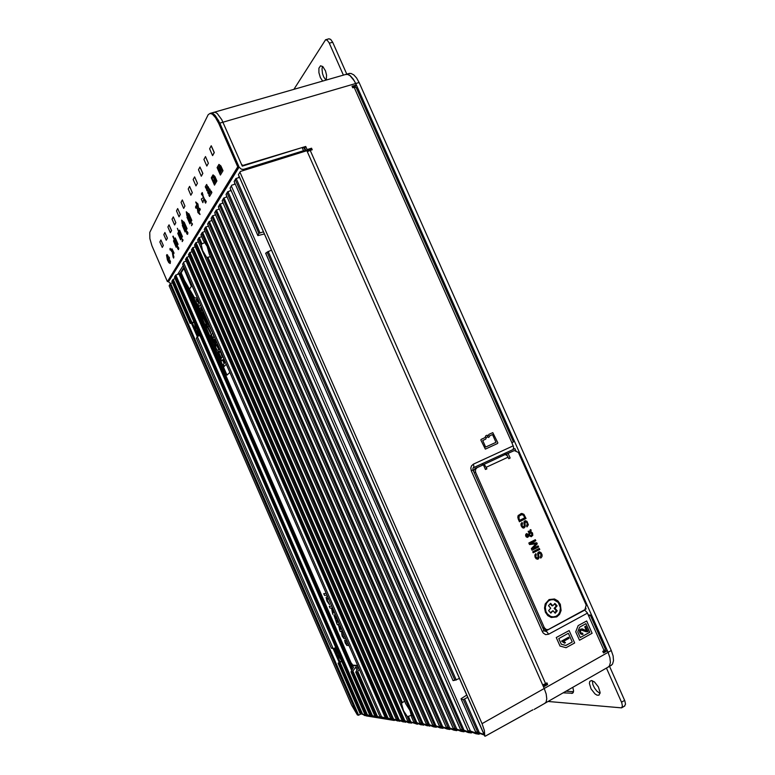 <?xml version="1.0" encoding="UTF-8"?>
<svg xmlns="http://www.w3.org/2000/svg" width="775" height="775" viewBox="0 0 775 775"><rect width="100%" height="100%" fill="white"/><g stroke="black" fill="none" stroke-linecap="round" stroke-linejoin="round"><path stroke-width="1.16" d="M411.544 715.267L407.456 716.691L403.601 710.83L401.498 703.351L404.608 701.104M203.573 240.86L200.928 234.796L203.476 240.763L207.109 246.218L209.269 254.026L405.722 703.652L410.072 710.704L411.69 717.311L413.734 721.98L421.009 724.79L424.351 724.712M210.432 256.69L206.722 257.445L202.585 250.509L201.171 244.28L204.958 242.362M264.362 233.943L257.862 235.571L234.157 181.553L235.871 178.56L239.533 177.349M234.215 181.486L235.3 179.752L258.831 233.391L257.823 235.309M258.831 233.391L263.423 231.783M454.237 680.179L453.094 680.634L265.699 253.26L267.065 252.166L454.906 680.305L453.142 680.566M454.906 680.305L459.439 678.396M194.418 323.01L195.872 329.753L199.233 335.691M193.798 322.487L190.195 323.495L171.847 281.354L172.97 279.358L172.544 280.259L191.057 322.768L190.204 323.417M191.057 322.768L193.944 321.925M335.246 647.813L337.396 654.72L341.358 660.397M331.787 648.113L333.25 648.762L335.769 647.561M544.534 703.526L546.046 702.14L546.801 698.779L546.181 694.012L544.234 688.452L546.181 694.012L546.801 698.779L546.046 702.14L544.534 703.526M172.457 282.739L170.393 283.476L169.977 284.357L357.401 714.938L358.418 715.267L361.228 713.901M175.082 278.613L172.97 279.358M351.647 670.443L178.909 273.982L175.605 275.144L175.16 276.055L366.071 714.356L371.661 716.371L371.322 715.596M178.909 273.982L180.294 273.188M189.148 256.448L186.736 257.29L186.281 258.249L386.647 717.64L385.252 717.417L185.496 259.489L186.736 257.29M192.171 251.691L189.691 252.563L189.226 253.532L392.102 718.512L390.639 718.299L397.614 720.973L400.636 720.905M195.271 246.818L192.733 247.7L192.248 248.698L397.701 719.413L396.19 719.181L403.242 721.893L406.342 721.825M198.448 241.829L195.823 242.74L195.348 243.737L403.436 720.324L401.896 720.101L409.016 722.833L412.193 722.765M201.703 236.704L199.001 237.634L198.516 238.652L201.142 244.658M205.046 231.454L202.265 232.413L201.771 233.44L415.361 722.232L413.734 721.98M208.475 226.068L205.646 227.027L205.113 228.092L421.552 723.22L419.885 722.968L427.238 725.807L430.677 725.729M211.992 220.536L209.047 221.543L208.543 222.609L427.916 724.238L426.202 723.986L433.642 726.853L436.228 727.279L437.158 726.766M215.615 214.859L212.573 215.886L212.059 216.971L434.446 725.284L432.683 725.012L440.2 727.928L442.874 728.355L443.823 727.841M219.325 209.027L216.196 210.083L215.673 211.188L441.159 726.359L439.347 726.078L446.952 729.023L449.694 729.469L450.672 728.936M223.142 203.04L219.916 204.125L219.383 205.239L448.057 727.454L446.187 727.173L453.879 730.157L456.698 730.622L457.705 730.06M227.065 196.889L223.743 198.003L223.19 199.136L455.148 728.587L453.23 728.297L461.009 731.319L463.905 731.794L464.942 731.222M231.105 190.553L227.666 191.706L227.114 192.859L462.442 729.759L460.466 729.459L468.332 732.52L471.316 733.005L472.372 732.414M524.859 714.259L486.555 735.494M545.619 683.647L545.949 684.403L547.654 684.509L543.527 686.844L544.234 688.452L482.011 723.666L484.346 730.554L484.762 735.892L238.448 174.704L240.308 171.44L310.523 149.575L310.794 150.195M532.793 709.822L485.382 736.143L484.762 735.892M532.861 709.987L532.086 710.239M235.3 179.752L235.871 178.56M231.725 185.206L231.376 186.029L470.377 731.028L467.984 730.641L230.039 188.141L231.725 185.206L235.261 184.053M460.534 729.449L226.038 194.544L227.666 191.706M453.298 728.297L222.154 200.783L223.743 198.003M446.255 727.173L218.366 206.847L219.916 204.125M439.406 726.078L214.685 212.747L216.196 210.083M432.741 725.012L211.1 218.492L212.573 215.886M426.26 723.976L207.603 224.082L209.047 221.543M419.943 722.968L204.203 229.526L205.617 227.046M200.89 234.844L202.265 232.413M407.243 716.497L409.326 721.263L407.786 721.021L197.654 240.017L199.001 237.634M401.944 720.091L194.506 245.065L195.823 242.74M396.238 719.181L191.425 249.996L192.723 247.709M390.677 718.289L188.432 254.801L189.691 252.563M182.667 264.033L183.859 261.902L183.559 262.609L381.61 716.836L379.963 716.575L182.667 264.033L183.559 262.609M352.373 665.541L357.837 665.919M370.421 716.342L364.773 714.163L174.453 277.179L175.596 275.154M395.066 720.014L394.291 720.43L366.294 715.858L363.523 714.763M240.308 171.44L238.448 174.704M467.722 697.268L463.373 699.602L477.671 732.191L475.569 731.871L484.336 735.126M357.401 714.938L351.579 705.056L169.095 285.781L169.977 284.357M370.44 716.391L366.749 715.577L366.42 714.821M341.785 661.366L339.169 662.935L361.228 713.581L366.749 715.577M365.558 715.558L359.949 713.387L338.142 663.197L339.169 662.935M186.978 257.203L388.013 718.086L386.647 717.64M391.075 719.704L385.252 717.417M391.094 719.752L381.61 716.836M385.727 718.832L379.963 716.575M385.747 718.88L381.833 718.028L381.474 717.204M359.309 669.309L357.081 672.293L376.117 715.955L381.833 718.028M380.506 717.989L374.751 715.761L355.764 672.187L358.447 667.323M356.955 669.949L355.706 667.091L352.238 672.002L371.031 715.151L377.716 717.572L377.367 716.778M375.468 717.195L369.704 714.947L350.939 671.886L353.603 667.13M375.4 717.156L371.661 716.371M189.933 252.466L393.497 718.967L392.102 718.512M192.965 247.612L399.106 719.868L397.701 719.413M196.075 242.643L404.87 720.789L403.436 720.324M407.786 721.021L417.338 724.189L409.326 721.263M202.527 232.306L416.834 722.707L415.361 722.232M205.879 226.949L423.053 723.705L421.552 723.22M209.318 221.437L429.437 724.732L427.916 724.238M212.844 215.789L435.986 725.778L434.446 725.284M216.467 209.986L442.728 726.863L441.159 726.359M220.187 204.019L449.645 727.967L448.057 727.454M224.014 197.896L456.766 729.11L455.148 728.587M227.947 191.599L464.08 730.283L462.442 729.759M467.984 730.641L475.869 733.751L478.94 734.245L480.035 733.644M475.656 731.871L461.067 698.798L466.744 695.039M464.564 699.002L479.367 732.733L477.671 732.191M271.483 250.141L267.065 252.166M265.699 253.26L266.716 252.718M461.241 699.011L463.373 699.602M355.706 667.091L358.438 667.372M352.615 665.677L351.84 666.897L350.804 665.551L179.887 273.323M199.834 335.459L197.267 336.466L196.685 338.094M338.142 663.197L341.31 661.201M545.774 683.986L544.98 683.996M352.548 87.313L355.231 86.529L356.345 85.008L354.495 81.113L349.68 75.311L347.578 74.371L345.35 74.574L347.578 74.371L350.387 75.843L353.197 79.002L355.677 83.497L359.087 82.508L611.243 650.535L613.083 655.97L613.538 660.697L612.55 664.097L610.855 665.58M305.708 146.465L242.769 165.492L241.403 164.213L221.747 119.67L217.184 113.421L215.343 112.327L213.493 112.404L215.343 112.327L217.184 113.421L221.747 119.67L242.246 166.131L302.124 147.579L304.701 147.86L306.067 150.951L307.084 149.575L305.708 146.465L304.701 147.86M588.835 616.241L590.221 615.04L605.459 649.363L604.103 650.651L587.285 612.763L584.728 610.148L545.523 631.121L547.121 632.022L548.613 634.25L545.619 634.609L543.285 633.107L542.413 631.702L543.924 630.414L472.934 469.853L472.895 468.303L473.922 466.715L473.389 464.147L471.491 465.862L470.803 468.032L471.278 470.803L472.963 469.921M473.438 467.732L513.127 449.461L513.67 447.204L511.868 442.757L513.428 441.963M511.868 442.757L354.175 87.352L356.093 87.42M590.221 615.04L588.273 614.962M607.755 667.352L609.441 665.88L610.419 662.47L609.954 657.743L608.113 652.308L609.954 657.743L610.419 662.47L609.441 665.88L607.755 667.352M307.336 151.697L310.145 150.389L545.571 683.676L542.665 684.887M547.906 629.649L544.777 631.267M564.617 643.114L561.546 641.119L568.588 637.253L569.053 638.309L563.59 641.322L565.469 642.659L564.636 643.114L561.565 641.119L568.588 637.253M586.985 631.857L581.705 629.998M581.947 633.32L582.577 633.136L582.955 634.241L582.219 634.444L580.252 633.437L579.719 630.094L581.977 628.854L586.481 630.743L584.689 626.743L585.571 626.248L587.963 631.606L586.142 631.751L581.308 630.065L580.523 630.898L580.649 632.274L581.434 633.194L582.577 633.136M582.015 634.454L580.504 633.766L579.535 631.838L579.7 630.094L580.63 629.106M348.731 73.606L350.978 73.392L353.797 74.865L356.607 78.013L359.087 82.508M549.039 599.579L554.503 599.007L557.884 600.925L560.277 604.297L561.061 610.555L559.55 614.333L556.721 616.929L551.248 617.53L547.838 615.612L545.426 612.231L544.496 608.055L545.232 603.928L549.039 599.579M545.784 629.775L543.023 628.37M473.893 472.014L473.951 470.067L474.998 468.555L483.377 464.806L475.511 468.245M474.174 472.653L475.588 472.188L475.424 469.582L476.993 467.751M507.422 455.952L506.53 453.947L514.309 450.537L518.378 452.387L586.152 605.12L584.902 609.673L548.4 629.465L546.394 629.61L544.36 627.711L542.752 627.769M521.013 513.583L518.058 515.733L518.32 519.153L517.758 517.196L518.194 515.511L521.769 513.486L523.871 514.319L526.002 518.514L519.473 521.72L518.32 519.153L519.473 521.72M525.518 521.827L526.651 522.234L527.407 523.745L526.506 525.886L527.426 524.685L526.777 522.35L525.062 522.059L525.159 526.748L523.9 528.056M521.333 526.196L522.524 527.756L523.832 528.066L522.35 527.61L521.129 525.605L521.013 523.774L522.04 522.447L520.936 524.074L521.333 526.196M525.169 520.732L523.852 522.04L524.239 526.099L523.542 526.961M528.172 531.282L528.55 532.318L528.172 531.282L529.838 531.253L530.294 529.645L531.204 530.013L530.759 531.514L532.541 533.045L532.774 535.38L531.311 536.697L529.112 535.767L531.35 536.688M526.7 533.597L525.721 534.363L525.595 535.738L526.361 536.988L527.659 537.366M528.55 532.318L529.49 532.309L528.637 534.372L529.509 532.299L528.56 532.309M530.294 529.645L529.819 531.253M534.789 543.943L535.99 543.798L531.359 548.603L532.067 550.202L531.359 548.603L536 543.788L529.577 544.534L534.789 543.943M539.061 551.829L537.647 553.176L538.044 557.264L537.288 558.155L538.063 557.264L537.714 553.001L539.381 551.81L541.037 552.662L542.074 554.784L542.054 556.576L540.766 558.087L540.301 557.022L541.153 554.619L539.419 552.933L541.134 554.629L540.301 557.022L540.785 558.077M539.371 552.933L538.567 553.951L538.964 557.903L538.024 559.133L536.29 558.901L535.05 557.099L534.818 554.958L535.845 553.612L534.808 554.958L535.486 558.029L537.608 559.259M522.04 522.447L522.515 523.512L522.011 525.595L523.609 526.952L524.258 526.089L524.152 521.391L525.469 520.684L527.039 521.333L528.395 524.752L526.99 526.942L526.506 525.886L526.99 526.942M529.122 535.748L527.639 537.375L525.673 535.932L526.39 533.704L528.647 534.382M535.845 553.612L536.319 554.677L535.757 556.605L537.269 558.155M514.309 450.537L508.071 453.414L510.134 458.064L508.778 458.693L507.121 455.574L505.174 454.567L483.271 464.671L484.733 465.233L486.148 467.296L486.845 468.865L485.392 469.34M519.085 518.766L519.056 516.111L521.633 514.619L523.416 515.143L524.782 517.816L519.754 520.287L519.085 518.766M530.488 532.444L532.038 534.12L531.069 535.69L529.422 535.021L530.488 532.444M526.525 535.806L526.961 534.595L528.347 535.118L527.513 536.319L526.525 535.806M521.43 514.658L523.299 515.046L524.762 517.826L519.754 520.287M530.488 532.454L532.018 534.13L531.059 535.69M527.107 534.556L528.347 535.118M528.104 535.661L527.387 536.348M553.379 616.929L550.26 616.425L547.983 614.972L546.22 612.773L544.951 608.607L545.581 604.364L547.005 602.03L549.194 600.315L551.81 599.618M558.417 614.478L556.014 616.319L553.127 616.929L550.599 616.406L547.363 613.936L545.929 611.446L545.29 607.125L546.54 603.105L548.574 600.867L550.773 599.811L553.67 599.685L558.252 602.446L560.422 607.803L559.831 612.105L558.417 614.478M302.124 147.579L303.5 150.689L243.641 169.318L241.393 169.231L239.117 167.1L218.598 120.59L214.685 114.923L211.11 113.092L213.416 113.847L215.343 115.63L219.8 123.109L355.677 83.497L608.113 652.308L607.416 650.738L605.595 650.729L603.124 652.124M210.374 113.305L211.11 113.092L210.374 113.305M239.117 167.1L168.485 281.78L170.481 283.447M322.7 81.075L320.337 77.626L318.893 72.685L318.922 68.181L320.588 65.797L322.875 66.65L325.461 70.874L326.566 75.146L326.323 80.038M322.487 66.33L321.983 68.994L322.526 73.606L323.727 76.977L325.965 80.135M343.432 75.127L329.046 42.703L327.292 40.271L325.568 39.699L293.928 89.328M329.259 43.168L332.63 42.247L330.663 39.36L328.745 38.857M591.403 680.518L594.386 681.942L598.358 686.941L600.112 692.569L599.017 695.214L597.07 695.185L594.987 693.906L591.044 688.888L589.339 683.308L589.727 681.409L591.403 680.518M572.783 687.357L573.568 691L572.628 693.247L563.241 692.821M548.128 701.472L621.55 707.866L622.461 706.035L621.783 702.731L606.438 668.098M592.371 680.731L592.914 684.645L594.522 688.055L596.808 691.087L600.063 693.451M624.505 706.102L625.512 704.223L624.834 700.92L609.508 666.345M221.011 357.033L219.286 353.933L219.17 351.249L220.633 352.392L221.941 356.016L222.493 355.473M220.478 357.585L218.618 354.01L217.872 350.61L218.511 348.963L220.362 350.591M201.355 308.14L201.413 311.259L199.698 308.963L200.987 307.268L201.355 308.14M202.343 309.264L202.827 312.131L202.294 313.439L199.495 310.039L198.381 307.481L200.396 304.798M216.932 349.942L214.53 344.517L216.671 342.124M207.429 327.031L218.085 348.13L216.748 345.078L217.233 344.536L219.054 347.597M194.515 297.774L180.236 273.081L210.693 332.233M207.351 321.17L208.204 322.71M202.759 312.984L203.108 313.604M204.145 315.444L206.586 319.804M198.245 304.982L198.962 306.251M216.39 345.524L215.838 346.163L210.558 335.575L212.708 333.047M198.429 300.283L198.187 306.609M212.059 331.555L180.236 273.081L181.118 272.771L184.276 267.811L181.118 272.771L184.644 280.86M209.298 325.209L207.371 327.534M329.249 606.302L331.729 606.04L329.249 606.302L330.005 608.036L331.487 608.298L332.737 614.294L332.833 611.204L334.829 613.364M334.015 611.291L332.446 609.266L331.836 607.852L332.494 607.794M332.872 613.151L332.872 611.301M333.957 611.64L331.855 607.852M357.604 665.396L352.809 665.124L350.998 662.586L186.998 286.266M353.042 665.192L352.208 665.628L351.23 664.843L350.164 663.012L350.998 662.586M343.606 633.282L341.659 633.282L342.201 636.11L344.042 638.581L345.844 638.426M345.04 636.566L343.742 637.06L342.647 635.917L342.695 634.735L344.41 635.132M343.587 633.243L342.443 632.913M344.827 637.002L343.17 636.711L342.627 634.773M346.657 640.295L344.691 640.266L345.156 642.892L346.948 645.468L348.905 645.439M348.091 643.579L346.783 644.044L345.689 642.882L345.737 641.719L347.471 642.146M346.638 640.247L344.972 640.014M347.897 644.006L346.212 643.686L345.66 641.758M330.896 604.132L329.956 601.972M328.803 599.337L327.486 598.455L326.972 599.453L329.54 604.694L326.953 601.042L326.091 597.341L326.827 596.711L327.893 597.244M329.54 604.694L327.253 600.383L327.253 598.523M203.844 198.972L202.837 202.614L203.825 198.952L204.377 198.972L203.35 196.53L204.242 199.185M167.41 281.587L151.871 245.646L149.904 238.564L149.72 232.384L208.175 114.681L210.015 113.402L212.311 114.167L215.557 117.664L218.695 123.428L219.8 123.109L238.836 166.46L168.272 281.296L167.41 281.587L237.741 166.799L238.836 166.46M170.258 263.316L169.735 259.945L170.461 261.669L170.035 263.481M169.706 259.954L169.851 262.066L168.824 261.863L166.964 256.738L167.293 255.798L167.458 259.112L169.609 262.318M166.887 254.626L168.223 256.467L167.536 254.878L166.518 255.12L167.371 259.954L168.863 262.735L170.229 263.326M170.035 248.455L170.045 249.947L170.519 249.579L171.953 251.827M172.166 251.623L172.408 250.015L172.195 251.613M178.686 249.366L177.572 248.572L177.698 246.586L178.822 248.165L178.376 249.637M182.241 238.981L183.103 240.076L182.203 241.568L182.212 238.981L183.074 240.085L182.203 241.568M186.833 231.105L187.889 232.791L187.434 234.35M191.58 222.948L192.51 224.062L191.541 225.68L192.035 223.878L191.464 223.132L192.481 224.072L191.541 225.68M205.782 200.841L206.227 201.5L205.782 200.841L205.23 202.188M204.987 202.197L205.646 203.098L206.257 201.49L205.588 203.127M205.394 200.212L204.958 199.562L204.949 201.267M202.972 195.377L202.856 194.418M202.352 193.527L201.791 194.893L202.604 193.508L202.304 192.549L202.575 193.517M202.139 192.549L201.374 193.837L201.791 194.893M167.313 255.798L168.194 256.477M172.389 250.015L173.445 252.108L172.428 253.125L173.145 257.067L173.571 258.027L173.862 256.796L172.912 253.832L173.648 253.919L173.987 252.863L173.891 253.522M177.843 246.518L178.657 249.376M187.705 234.069L187.162 234.292L186.455 232.965L186.794 231.115L187.744 232.364L187.734 234.06M205.365 200.221L204.871 201.297L204.474 200.357M204.929 199.572L204.571 200.357M203.389 196.521L203.244 197.625L201.277 199.059L202.866 202.614M202.633 196.153L202.73 194.418M172.534 252.64L173.154 252.834M178.424 247.516L178.134 249.114L177.591 247.748L177.969 247.089L178.424 247.516M187.472 233.537L186.62 232.878L187.046 231.677L187.472 233.537M178.182 249.114L177.979 247.089M187.192 233.818L186.61 232.607L187.027 231.686M219.645 167.129L221.03 169.628L220.73 170.655L219.49 169.793L220.061 172.05L218.55 168.669L220.497 169.551L219.48 167.245L220.003 167.293L220.73 170.655M473.302 467.79L513.137 449.452M545.183 631.131L543.924 630.414M199.136 333.86L195.813 326.217M339.954 657.171L336.553 649.373M195.755 326.091L199.214 334.025M336.486 649.208L340.012 657.307M611.243 650.535L544.234 688.452L306.9 150.699M169.095 285.781L170.393 283.476M186.203 261.088L183.859 261.902M482.011 723.666L239.969 172.273M418.2 723.724L417.338 724.189M470.377 731.028L478.94 734.245M230.097 188.083L231.376 186.029M464.08 730.283L471.316 733.005M226.097 194.496L227.114 192.859M456.766 729.11L463.905 731.794M222.202 200.725L223.19 199.136M449.645 727.967L456.698 730.622M218.414 206.789L219.383 205.239M442.728 726.863L449.694 729.469M214.723 212.699L215.673 211.188M435.986 725.778L442.874 728.355M211.139 218.443L212.059 216.971M429.437 724.732L436.228 727.279M207.642 224.033L208.543 222.609M423.053 723.705L429.767 726.223M204.242 229.487L205.113 228.092M416.834 722.707L423.47 725.187M200.928 234.796L201.771 233.44M197.693 239.979L198.516 238.652M404.87 720.789L411.36 723.211M401.896 720.091L194.535 245.026L195.348 243.737M399.106 719.868L405.528 722.261M191.464 249.957L192.248 248.698M393.497 718.967L399.842 721.331M188.461 254.762L189.226 253.532M388.013 718.086L394.291 720.43M185.535 259.451L186.281 258.249M364.773 714.153L174.482 277.15L175.16 276.055M171.876 281.325L172.544 280.259M365.567 715.596L364.298 715.383M479.367 732.733L484.065 734.506M361.228 713.581L359.988 713.378M376.117 715.955L374.79 715.751M380.525 718.028L377.716 717.572M371.031 715.151L369.743 714.938L350.939 671.886M366.071 714.356L364.812 714.153M351.84 666.897L353.536 666.984M350.998 671.925L352.238 672.002M355.822 672.216L357.081 672.293M331.409 648.307L196.395 338.21M197.267 336.466L333.25 648.762M545.949 684.403L543.149 685.982M356.345 85.008L352.073 86.258L352.751 87.769L354.175 87.352M604.103 650.651L602.795 651.397L603.493 652.957L607.416 650.738M547.654 684.509L546.947 682.901L545.571 683.676M310.145 150.389L312.228 149.74L311.54 148.19L310.523 149.575M311.54 148.19L307.084 149.575M488.647 435.376L488.851 434.397L492.784 432.624L488.86 434.397L488.667 435.376L487.533 435.879L488.667 435.376M492.784 432.624L497.821 442.796L497.598 443.494L485.353 449.064L480.849 440.084L481.072 439.386L485.024 437.604L485.702 435.821L487.204 435.143L485.712 435.812L485.034 437.604L481.081 439.377L480.849 440.084M556.276 637.563L569.131 630.53L556.276 637.563L560.025 646.05L566.079 647.697L560.025 646.05L556.295 637.563M575.757 631.867L579.487 640.276L575.738 631.867L578.189 625.58L586.646 620.949L578.189 625.58L575.738 631.867M585.464 607.648L586.045 608.966L584.931 609.576M513.321 449.326L514.891 448.599L516.111 451.36M513.525 449.074L514.891 448.599M487.533 435.879L487.204 435.143M485.373 449.064L480.868 440.074M566.079 647.697L574.643 642.95L569.141 630.53M579.487 640.276L592.129 633.272L586.656 620.949M506.249 454.789L505.445 452.988M481.895 463.838L482.467 465.116M488.221 437.439L489.354 436.926L489.548 435.947L492.542 434.601L495.981 442.36L485.625 447.068L482.718 440.52L485.722 439.163L486.4 437.371L487.892 436.693L488.221 437.439L487.872 436.703M561.255 644.248L558.746 638.571L568.375 633.291L572.212 641.952L565.808 645.498L561.255 644.248M585.91 623.681L589.727 632.274L580.243 637.525L577.753 631.887L579.593 627.149L585.91 623.681L589.707 632.274L580.243 637.515M485.625 447.068L495.981 442.36M495.961 442.37L492.522 434.61M568.366 633.301L572.212 641.952L565.798 645.488M586.481 630.743L584.689 626.743L585.59 626.248M486.845 468.865L485.46 469.505L483.377 464.806M475.588 472.188L544.36 627.711M508.071 453.414L506.53 453.947M510.134 458.064L508.71 458.538M528.86 542.955L529.558 544.544L528.86 542.955L535.37 539.691L535.854 540.747L530.352 543.507L536.746 542.752L537.23 543.856L532.619 548.632L538.112 545.852L532.628 548.623M532.754 551.752L533.239 552.808L532.754 551.752L539.264 548.448L532.754 551.752M528.879 542.955L535.38 539.681M538.112 545.852L538.586 546.908L532.086 550.202M539.264 548.448L539.739 549.514L533.239 552.808M483.271 464.671L505.174 454.567M482.583 463.518L483.116 464.719M505.019 454.625L504.486 453.433M528.327 535.118L528.085 535.661M550.599 603.299L548.506 605.711L550.725 608.201L548.642 610.623L550.86 613.122L552.943 610.7L555.162 613.199L557.235 610.787L555.026 608.288L557.099 605.885L554.89 603.396L552.808 605.798L550.599 603.299M552.808 605.798L551.965 605.856L550.153 603.812M557.099 605.885L556.247 605.943L554.445 603.909M555.026 608.288L554.173 608.346L556.247 605.943M557.235 610.787L556.382 610.836L554.173 608.346M554.745 612.734L556.382 610.836M552.943 610.7L550.453 612.657M168.485 281.78L168.272 281.296M304.11 148.044L305.476 151.144M305.466 151.144L303.5 150.689M332.63 42.247L346.793 74.158M566.118 691.174L573.51 691.707M204.193 313.497L204.057 318.757L203.021 318.312L203.147 311.104M213.154 341.174L212.118 338.995L213.919 336.931L213.125 333.986M213.077 341.203L214.888 339.15L215.963 341.63M224.169 366.449L223.239 364.502L224.169 363.552L222.59 359.929L221.66 360.888L220.749 358.796L222.938 356.51M224.101 366.478L226.319 364.26M223.859 358.622L223.026 359.484L224.614 363.107L225.447 362.264M220.41 357.614L220.933 357.062M207.051 320.046L206.286 319.726L206.15 321.441L204.523 318.961L206.063 322.497L205.879 324.686L206.935 327.108L207.322 320.685M189.487 289.104L191.977 285.491M226.988 375.081L229.846 372.339L226.968 375.09L195.222 302.25M197.373 299.518L196.085 299.237L197.199 301.775L197.373 299.518M194.477 297.794L197.451 298.046M197.538 305.805L180.197 273.091M339.557 624.001L338.2 624.078L338.539 625.493L337.028 624.146L333.928 615.04L338.336 621.201M336.534 620.262L337.435 622.335L338.491 622.277L336.534 620.262M338.481 622.267L337.435 622.335M337.464 622.325L336.582 620.32M334.442 615.001L333.928 615.04M332.737 614.294L332.892 613.132M341.378 630.995L342.618 631.005L341.242 631.063L341.746 632.226L340.07 631.112L338.539 625.493L341.475 628.399M339.576 627.246L340.477 629.319L341.543 629.271L339.576 627.246M339.324 629.358L339.944 629.329M341.533 629.261L340.477 629.319M340.506 629.31L339.624 627.295M183.985 267.162L180.246 273.071L350.164 663.012M326.953 595.084L324.502 595.413L323.747 593.679L326.188 593.34M326.188 593.33L323.747 593.679M191.357 286.392L183.82 268.528L191.377 286.372M211.236 145.797L209.628 148.819L212.573 155.552L214.21 152.578L211.236 145.797L214.21 152.578M212.573 155.552L214.239 152.568L212.602 155.542M205.462 156.608L203.922 159.505L206.809 166.092L208.368 163.244L205.462 156.608L208.398 163.234L206.838 166.083L208.398 163.234L205.491 156.598M201.277 176.187L202.808 173.445L199.931 166.964L198.458 169.735L201.277 176.187L202.779 173.455L199.931 166.964L202.779 173.455M202.808 173.445L201.306 176.177M194.632 176.884L193.217 179.548L195.978 185.874L197.422 183.249L194.632 176.884L197.441 183.239L196.007 185.864L197.441 183.239L194.661 176.874M189.546 186.407L188.189 188.964L190.892 195.164L192.278 192.646L189.546 186.407L192.307 192.636L190.921 195.155L192.307 192.636L189.575 186.397M184.973 206.014L183.656 208.388L184.973 206.014L182.309 199.969L181.021 202.372L183.656 208.388L184.954 206.024L182.309 199.969L184.954 206.024M179.044 216.806L180.323 214.52L177.708 208.591L176.468 210.897L179.044 216.806L180.294 214.52L177.708 208.591L180.294 214.52M180.323 214.52L179.073 216.797M173.271 216.884L172.089 219.102L174.617 224.905L175.818 222.706L173.271 216.884L175.847 222.696L174.637 224.895L175.847 222.696L173.3 216.874M169.008 224.866L167.865 227.007L170.345 232.703L171.507 230.582L169.008 224.866L171.527 230.572L170.374 232.694L171.527 230.572L169.037 224.857M164.901 232.558L163.796 234.622L166.237 240.211L167.352 238.177L164.901 232.558L167.371 238.167L166.257 240.202L167.371 238.167L164.93 232.548M162.266 247.458L163.37 245.481L160.938 239.979L159.873 241.965L162.266 247.458L163.341 245.491L160.938 239.979L163.341 245.491M163.37 245.481L162.295 247.448M237.741 166.799L218.695 123.428M214.239 152.568L211.265 145.787M173.958 252.873L171.992 248.814L173.987 252.863M171.972 248.823L171.537 250.713M171.246 250.16L170.18 248.426L171.275 250.151M170.422 249.579L170.064 249.938M172.999 253.716L173.571 258.027M173.077 236.075L175.247 241.122L175.712 240.347L176.312 243.931L174.598 242.265L175.034 241.5L172.835 236.472L175.266 241.093M174.462 241.335L175.954 245.714M178.008 244.232L176.225 247.303L178.008 244.232L175.247 237.896L178.008 244.232M175.499 239.514L174.743 238.748L175.227 237.906M177.388 228.325L179.626 233.459L180.11 232.655L180.711 236.327L178.947 234.641L179.403 233.856L177.388 228.325L179.645 233.43M182.454 236.598L180.575 239.795L182.454 236.598L179.645 230.146L179.122 231.037L179.887 231.803M178.812 233.692L180.333 238.167M182.958 222.667L185.012 228.305L182.939 222.677L183.433 221.834L182.939 222.677M184.983 228.315L182.716 223.113L182.241 223.907L181.66 220.148L183.433 221.834M183.326 225.757L184.867 230.32M187.075 228.673L185.148 231.977L187.075 228.673L184.169 222.105L187.075 228.673M183.074 226.203L184.857 230.349L186.252 227.928L183.656 223.016L184.169 222.105M186.291 211.769L188.112 213.474L187.627 214.336L189.982 219.654L187.385 214.762L186.901 215.615L186.291 211.769L188.112 213.474L187.657 214.326L189.71 220.09M191.861 220.42L189.827 223.868L191.861 220.42L188.935 213.716L188.364 214.675L188.906 215.896M188.015 217.494L189.584 222.154M211.246 191.096L211.875 192.539L209.521 196.492L211.875 192.539L211.217 191.105L208.892 195.068L209.521 196.492M210.335 190.301L208.31 193.731L210.335 190.301L209.676 188.877L210.335 190.301M208.804 188.073L207.138 190.97L208.804 188.073L208.146 186.649L206.479 189.546L207.109 190.979M207.274 185.855L205.927 188.209L207.274 185.855L206.615 184.421L207.274 185.855M216.884 181.011L214.443 185.138L216.884 181.011L214.859 176.371L212.989 174.821L211.255 177.862L214.443 185.138M222.977 170.742L220.4 175.082L222.977 170.742L220.846 165.957L218.947 164.377L220.875 165.947L222.977 170.742M197.877 203.941L198.545 208.388L197.402 205.84L196.017 208.243L195.465 206.993L196.85 204.581L195.736 202.033L197.877 203.941L198.516 208.398M197.412 205.869L196.046 208.233M197.208 208.097L198.322 210.645L199.747 208.233L200.299 209.502L198.894 211.895L199.979 214.452L197.877 212.505L197.208 208.097L198.342 210.616M169.095 258.947L169.58 258.123L169.095 258.947M169.551 258.133L169.066 257.019L169.58 258.123M175.683 240.357L176.283 243.941M175.247 239.911L177.243 243.495L175.935 245.743L174.23 241.752M173.929 240.192L173.464 241.025L176.196 247.312M180.081 232.665L180.682 236.336M178.279 232.529L177.785 233.391L180.575 239.795M182.435 236.608L179.616 230.156M178.57 234.127L180.313 238.196L181.66 235.862L179.635 232.219M178.792 233.701L178.541 234.137M181.631 220.158L183.404 221.844M182.706 223.084L182.241 223.907M183.307 225.767L183.045 226.213M182.784 224.566L182.27 225.467L185.118 231.987M184.44 223.772L184.179 224.217M187.385 214.762L186.901 215.615M187.453 216.283L186.93 217.223L189.827 223.868M191.832 220.429L188.906 213.726M187.996 217.504L189.565 222.183L191.028 219.664L189.178 215.431M209.705 188.868L207.69 192.307L208.31 193.731M208.775 188.083L208.146 186.649M206.615 184.421L205.268 186.785L205.898 188.218M216.855 181.021L214.859 176.371M214.82 176.38L212.989 174.821M218.947 164.377L217.116 167.584L220.4 175.082M195.755 202.023L197.848 203.951M200.008 214.443L198.865 211.904L200.27 209.512L199.718 208.243M202.827 194.428L203.089 195.368M169.066 257.019L168.185 258.53L168.669 259.644M213.445 176.4L214.743 177.504L215.944 180.236L214.181 183.249L212.156 178.638L213.445 176.4L212.156 178.638M221.979 169.938L220.139 173.096L218.075 168.378L219.412 166.034L220.749 167.148L221.979 169.938M214.2 183.22L212.185 178.628M220.158 173.057L218.075 168.378M218.104 168.369L219.432 166.053M214.772 178.618L215.121 179.412L213.852 181.553L213.425 180.575L214.317 179.044L213.58 178.085L215.121 179.412L213.852 181.553M218.695 168.572L220.391 169.628M213.822 177.708L214.743 178.628M219.49 169.793L220.255 171.672M236.162 178.453L260.061 232.917M199.262 237.537L201.858 243.505M388.449 719.326L388.12 718.57M368.038 715.993L367.738 715.315M340.002 661.898L334.103 648.355M198.138 336.118L192.403 322.962M408.599 716.759L410.769 721.738M387.103 718.88L386.735 718.047M350.736 665.396L351.153 664.737M339.121 662.363L333.173 648.694M197.257 336.573L191.473 323.282M372.959 716.798L372.659 716.1M352.305 669.397L179.79 273.478M353.022 671.218L372.349 715.577M383.16 718.464L382.84 717.727M413.782 721.98L411.68 717.166M405.887 703.894L209.211 253.764M207.971 257.484L402.312 702.382M206.722 257.445L401.498 703.351M268.15 251.352L456.252 680.053M339.993 662.305L362.506 713.998M173.193 279.271L192.055 322.584M170.626 283.388L358.602 715.199M175.828 275.057L367.369 714.783M357.885 671.508L377.444 716.391M513.234 445.848L473.389 464.147M587.45 613.112L548.613 634.25M542.413 631.702L471.278 470.803M486.148 467.296L508.09 457.143M177.601 274.437L183.249 265.457M194.864 246.963L195.145 246.518M197.993 241.984L198.303 241.49M201.2 236.879L201.539 236.336M204.484 231.648L204.862 231.037M207.865 226.271L208.281 225.612M211.323 220.759L211.778 220.042M214.878 215.101L215.373 214.317M218.531 209.298L219.063 208.436M222.28 203.331L222.861 202.401M226.126 197.199L226.765 196.191M230.088 190.892L230.776 189.807M234.166 184.411L234.903 183.239M238.351 177.737L239.146 176.477M242.798 170.665L243.641 169.318M573.277 692.511L571.659 693.441M624.611 700.397L621.56 702.198M534.198 709.435L611.562 665.173M484.772 736.114L238.39 174.763M257.843 235.532L234.157 181.544M467.906 730.651L230.039 188.141M460.466 729.459L226.038 194.544M453.23 728.297L222.154 200.783M446.187 727.173L218.366 206.838M439.347 726.078L214.685 212.737M432.683 725.012L211.1 218.482M426.202 723.976L207.603 224.082M419.885 722.968L204.203 229.526M407.737 721.021L197.654 240.017M396.19 719.181L191.425 249.996M390.639 718.289L188.432 254.801M475.569 731.871L461.086 698.837M453.104 680.644L265.612 253.241M385.214 717.427L185.496 259.489M190.195 323.495L171.847 281.354M359.949 713.387L338.084 663.148M379.915 716.575L182.638 264.072M374.751 715.751L355.764 672.177M544.573 684.18L544.922 684.984M210.015 113.402L349.661 73.334M356.074 87.381L513.428 441.973M545.426 629.784L547.102 629.736M325.752 39.67L329.123 38.76M621.753 707.73L624.805 705.928"/></g></svg>
